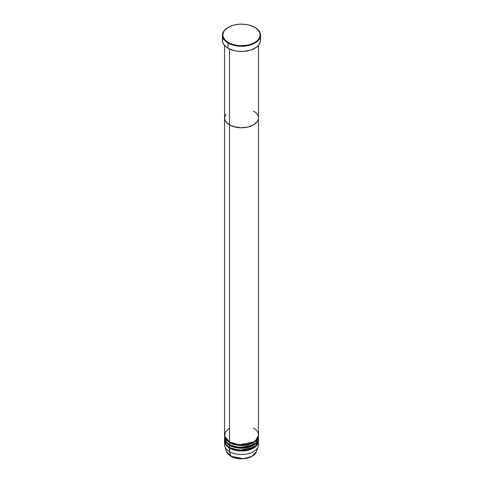 <?xml version="1.0" encoding="UTF-8"?>
<svg xmlns="http://www.w3.org/2000/svg" width="483" height="483" viewBox="0 0 483 483"><rect width="100%" height="100%" fill="white"/><g stroke="black" fill="none" stroke-linecap="round" stroke-linejoin="round"><path stroke-width="0.72" d="M254.686 27.302L254.988 27.477L254.686 27.302A18.65 10.765 180 0 1 254.686 42.534A18.65 10.765 180 0 1 228.314 42.534L228.012 43.053A19.072 11.012 0 0 0 254.988 43.053A19.072 11.012 0 0 0 254.988 27.477L254.988 27.477A19.072 11.012 180 0 1 260.572 35.265A19.072 11.012 180 0 1 248.799 45.438A19.072 11.012 180 0 1 228.012 43.053L228.012 48.24A19.072 11.012 0 0 0 248.799 50.63A19.072 11.012 0 0 0 260.572 40.457L260.21 42.601L259.123 44.671L256.244 47.443L250.49 50.166L243.372 51.415L237.781 51.258L234.201 50.63L228.012 48.24L228.012 43.053A19.072 11.012 180 0 1 222.428 35.265A19.072 11.012 180 0 1 228.163 27.392A19.072 11.012 0 0 0 228.012 27.477A19.072 11.012 0 0 0 228.012 43.053L228.314 42.534L232.709 44.412L237.859 45.48L241.5 45.686L246.916 45.221L250.291 44.412L254.686 42.534L257.946 39.992L259.347 38.042L260.15 34.915L259.794 32.82L257.946 29.843L254.686 27.302L250.291 25.424L246.916 24.615L241.5 24.15L237.859 24.355L232.709 25.424L228.314 27.302L225.054 29.843L223.653 31.793L222.85 34.915L223.206 37.016L225.054 39.992L228.314 42.534A18.65 10.765 180 0 1 228.314 27.302A18.65 10.765 180 0 1 254.686 27.302L254.988 27.477A19.072 11.012 0 0 0 254.837 27.392M229.51 49.018L229.51 124.898A16.953 9.787 0 0 0 247.99 127.023A16.953 9.787 0 0 0 258.453 117.979L258.127 119.887L257.161 121.722L253.49 124.898L247.99 127.023L241.5 127.766L233.506 126.612L230.741 125.544L227.402 123.419L225.277 120.822L224.625 118.939L224.625 117.019L225.839 114.23L224.873 116.071L224.547 117.979A16.953 9.787 0 0 0 229.51 124.898L229.51 49.018M253.49 111.054L254.607 111.766L253.49 111.054A16.953 9.787 180 0 1 258.453 117.979A16.953 9.787 180 0 1 247.99 127.023A16.953 9.787 180 0 1 229.51 124.898L229.51 441.915A16.953 9.787 0 0 0 247.99 444.034A16.953 9.787 0 0 0 258.453 434.99L258.453 117.979L258.127 119.887L257.161 121.722L253.49 124.898L247.99 127.023L241.5 127.766L235.01 127.023L229.51 124.898L225.839 121.722L224.873 119.887L224.547 117.979L224.547 434.99A16.953 9.787 0 0 0 229.51 441.915L229.51 124.898A16.953 9.787 180 0 1 224.547 117.979L224.547 45.499M257.161 114.23L258.127 116.071L258.453 117.979L258.127 116.071L257.161 114.23M222.428 35.265L222.428 40.457A19.072 11.012 0 0 0 228.012 48.24L225.639 46.573L223.249 43.651L222.518 41.532L222.79 38.308M260.21 38.308L260.572 40.457L260.572 35.265M229.66 441.999L229.51 444.686A16.953 9.787 0 0 0 247.99 446.805A16.953 9.787 0 0 0 258.453 437.761L258.453 435.684A16.953 9.787 180 0 1 247.99 444.728A16.953 9.787 180 0 1 229.51 442.609A16.953 9.787 180 0 1 224.547 435.684A16.953 9.787 180 0 1 224.559 435.34M229.51 428.071L225.277 432.14L224.716 436.378L229.51 441.915C232.534 444.215 244.452 446.944 253.49 441.915C262.197 436.698 257.475 429.816 253.49 428.071M229.66 444.771L229.51 447.451A16.953 9.787 0 0 0 247.99 449.576A16.953 9.787 0 0 0 258.453 440.532L258.453 438.455A16.953 9.787 180 0 1 247.99 447.5A16.953 9.787 180 0 1 229.51 445.374A16.953 9.787 180 0 1 224.547 438.455A16.953 9.787 180 0 1 224.559 438.105M224.643 436.723L225.911 441.613L229.51 444.686L229.811 442.09L239.248 444.795L253.34 441.999L239.248 444.795L229.811 442.09M229.66 447.536L229.51 451.605L230.952 456.302M224.643 439.494L225.911 444.378L229.51 447.451L229.811 444.855L239.248 447.56L253.34 444.771L239.248 447.56L229.811 444.855M258.188 442.953A16.953 9.787 180 0 1 258.145 446.54L256.449 451.629L251.824 456.423L243.287 458.693L230.735 456.175A15.221 8.791 0 0 0 245.962 458.367A15.221 8.791 0 0 0 256.449 451.629C255.41 454.37 252.863 456.417 248.799 457.763L241.56 458.85C237.407 458.826 233.82 457.975 230.814 456.29L229.51 451.605A16.953 9.787 0 0 0 247.99 453.724A16.953 9.787 0 0 0 258.453 444.686L258.453 441.22A16.953 9.787 180 0 1 247.99 450.265A16.953 9.787 180 0 1 229.51 448.146A16.953 9.787 180 0 1 224.547 441.22A16.953 9.787 180 0 1 224.559 440.876M229.51 442.609L235.607 444.861L245.442 445.205L255.169 441.474L258.441 435.34A16.953 9.787 180 0 1 258.453 435.684M258.145 446.54A16.953 9.787 180 0 1 246.469 454.044A16.953 9.787 180 0 1 229.51 451.605L229.811 447.626L239.248 450.331L253.34 447.536L239.248 450.331L229.811 447.626M229.51 448.146L235.607 450.404L245.442 450.742L255.169 447.017L258.441 440.876A16.953 9.787 180 0 1 258.453 441.22M229.51 445.374L235.607 447.632L245.442 447.976L255.169 444.245L258.441 438.105A16.953 9.787 180 0 1 258.453 438.455M224.547 438.455L224.547 440.532A16.953 9.787 0 0 0 229.51 447.451L235.849 449.758L246.101 449.951L255.779 445.809L258.357 439.494M224.547 441.22L224.547 444.686A16.953 9.787 0 0 0 229.51 451.605A16.953 9.787 180 0 1 224.855 446.54A16.953 9.787 180 0 1 224.812 442.953M231.025 456.266L226.551 451.629A15.221 8.791 0 0 0 230.735 456.175L226.551 451.629L224.855 446.54M235.668 458.083L242.949 458.729M244.392 458.608L247.169 458.119M224.547 435.684L224.547 437.761A16.953 9.787 0 0 0 229.51 444.686L235.849 446.992L246.101 447.186L255.779 443.038L258.357 436.723M258.453 45.499L258.453 117.979M228.012 27.477L228.314 27.302M258.025 437.876L257.97 437.314"/></g></svg>
